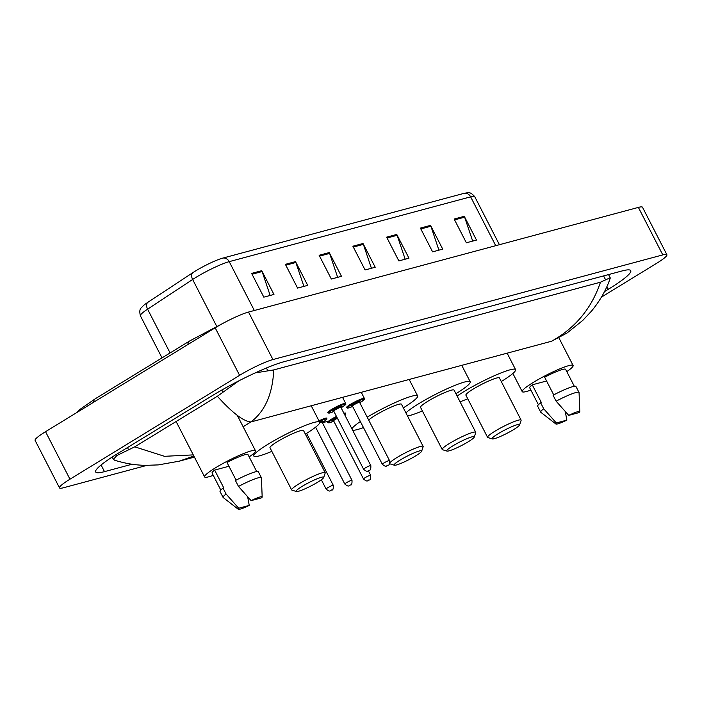 <?xml version="1.0" encoding="UTF-8"?>
<svg xmlns="http://www.w3.org/2000/svg" width="702" height="702" viewBox="0 0 702 702"><rect width="100%" height="100%" fill="white"/><g stroke="black" fill="none" stroke-linecap="round" stroke-linejoin="round"><path stroke-width="1.05" d="M146.964 465.356L63.619 487.723A26.922 3.422 -27.2 0 1 59.512 487.89L35.1 440.382A26.922 3.422 -27.2 0 1 45.542 431.695L215.181 327.825A26.922 3.422 -27.2 0 1 248.517 312.057L638.381 207.397A26.922 3.422 -27.2 0 1 642.488 207.23L666.9 254.738A26.922 3.422 -27.2 0 1 656.458 263.425L601.5 297.078M59.512 487.89A26.922 3.422 -27.2 0 1 69.963 479.203L239.593 375.333A26.922 3.422 -27.2 0 1 272.938 359.556L662.793 254.896A26.922 3.422 -27.2 0 1 666.9 254.738M604.51 291.628L608.292 289.312A57.889 7.353 152.8 0 0 630.756 270.647A57.889 7.353 152.8 0 0 621.919 270.99L284.047 361.697A57.889 7.353 152.8 0 0 212.364 395.603L118.12 453.308A57.889 7.353 152.8 0 0 95.665 471.981A57.889 7.353 152.8 0 0 104.493 471.639L132.064 464.233M193.849 456.01L179.238 461.179L158.266 464.908L145.788 465.338C139.628 465.25 128.975 464.645 114.751 460.266L113.417 459.398L116.839 455.537L134.749 446.841L217.339 396.27L238.812 380.87M255.238 372.894L273.736 369.919C272.63 393.971 265.023 411.319 250.904 421.955C243.55 421.419 232.362 412.855 217.339 396.27M600.482 282.204L610.187 277.755L610.161 278.369C606.396 289.566 600.228 300.43 591.646 310.96L582.783 320.402L567.067 332.994L551.561 341.242C575.324 328.018 591.637 308.336 600.482 282.204L273.736 369.919M134.749 446.841L164.505 456.309L193.269 454.887M251.623 273.403L263.829 297.157L273.955 294.436L261.749 270.682L251.623 273.403M270.156 295.454L262.118 271.542A5.388 4.598 -105 0 0 261.749 270.682M285.381 264.338L297.587 288.092L307.713 285.372L295.507 261.618L285.381 264.338M303.913 286.398L295.867 262.487A5.388 4.598 -105 0 0 295.507 261.618M319.129 255.282L331.344 279.036L341.47 276.316L329.256 252.562L319.129 255.282M337.662 277.334L329.624 253.422A5.388 4.598 -105 0 0 329.256 252.562M454.15 219.033L466.356 242.787L476.482 240.066L464.276 216.313L454.15 219.033M472.683 241.084L464.636 217.172A5.388 4.598 -105 0 0 464.276 216.313M420.393 228.097L432.599 251.851L442.725 249.131L430.519 225.377L420.393 228.097M438.925 250.149L430.888 226.237A5.388 4.598 -105 0 0 430.519 225.377M386.644 237.153L398.85 260.907L408.976 258.187L396.77 234.442L386.644 237.153M405.177 259.213L397.13 235.302A5.388 4.598 -105 0 0 396.77 234.442M352.887 246.218L365.093 269.972L375.219 267.251L363.013 243.497L352.887 246.218M371.419 268.269L363.373 244.357A5.388 4.598 -105 0 0 363.013 243.497M147.674 302.439A6.73 4.335 56.6 0 0 147.595 309.17A26.922 3.422 152.8 0 0 140.382 315.795C138.627 308.108 141.4 308.213 143.199 305.756A22.078 2.808 -27.2 0 1 147.674 302.439L192.717 272.745A22.078 2.808 -27.2 0 1 222.718 258.125L464.127 193.322A22.078 2.808 -27.2 0 1 464.935 193.12C468.041 193.076 469.541 190.804 474.736 196.674A26.922 3.422 152.8 0 0 470.63 196.832A6.73 5.756 -105 0 0 464.127 193.322M530.87 390.084A28.607 3.633 -27.2 0 1 522.209 391.637A28.607 3.633 -27.2 0 1 533.309 382.414A28.607 3.633 -27.2 0 1 558.836 369.261A28.607 3.633 -27.2 0 1 573.104 365.488A28.607 3.633 -27.2 0 1 566.795 371.621M555.887 423.99A13.461 1.711 -27.2 0 1 556.326 422.964L566.865 420.138A13.461 1.711 -27.2 0 1 555.887 423.99L540.812 412.285A21.543 2.738 -27.2 0 1 540.707 412.162A21.543 2.738 -27.2 0 1 543.717 408.783L540.672 402.843L541.409 402.641L532.248 384.828L546.577 380.984M538.416 404.756L529.694 387.794A20.191 2.562 -27.2 0 1 532.248 384.828M565.294 411.626L566.865 420.138M556.326 422.964L543.717 408.783M540.707 412.162L537.653 406.221A21.543 2.738 -27.2 0 1 540.672 402.843M553.729 394.901L544.647 377.237A20.191 2.562 -27.2 0 1 565.619 369.331L574.333 386.302M568.725 415.373A13.461 1.711 -27.2 0 1 579.799 411.697A13.461 1.711 -27.2 0 1 579.264 412.539L568.725 415.373L556.124 401.184A21.543 2.738 -27.2 0 1 579.018 392.471A21.543 2.738 -27.2 0 1 579.062 392.629L579.799 411.697M556.124 401.184L553.071 395.252A21.543 2.738 -27.2 0 1 575.973 386.53L579.018 392.471M498.087 433.766A15.479 1.966 -27.2 0 1 512.688 426.325A15.479 1.966 -27.2 0 1 519.629 424.885A15.479 1.966 -27.2 0 1 513.618 429.598A15.479 1.966 -27.2 0 1 492.313 438.925A15.479 1.966 -27.2 0 1 498.087 433.766M492.313 438.925L487.846 437.53A18.849 2.396 -27.2 0 1 487.565 437.328A18.849 2.396 -27.2 0 1 494.875 431.247A18.849 2.396 -27.2 0 1 511.697 422.586A18.849 2.396 -27.2 0 1 521.095 420.094A18.849 2.396 -27.2 0 1 521.095 420.437L519.629 424.885M521.095 420.094L499.42 377.93A18.849 2.396 152.8 0 0 490.031 380.423A18.849 2.396 152.8 0 0 473.209 389.083A18.849 2.396 152.8 0 0 465.9 395.165L487.565 437.328M457.116 396.068A37.022 4.703 -27.2 0 1 464.092 391.532A37.022 4.703 -27.2 0 1 497.13 374.517A37.022 4.703 -27.2 0 1 515.584 369.629A37.022 4.703 -27.2 0 1 501.272 381.537M467.751 398.762A37.022 4.703 -27.2 0 1 460.056 401.772M452.729 445.945A15.479 1.966 -27.2 0 1 467.321 438.496A15.479 1.966 -27.2 0 1 474.262 437.065A15.479 1.966 -27.2 0 1 468.252 441.777A15.479 1.966 -27.2 0 1 446.946 451.096A15.479 1.966 -27.2 0 1 452.729 445.945M446.946 451.096L442.479 449.71A18.849 2.396 -27.2 0 1 442.199 449.508A18.849 2.396 -27.2 0 1 449.508 443.427A18.849 2.396 -27.2 0 1 466.33 434.766A18.849 2.396 -27.2 0 1 475.728 432.274A18.849 2.396 -27.2 0 1 475.728 432.616L474.262 437.065M475.728 432.274L454.054 390.11A18.849 2.396 152.8 0 0 444.664 392.602A18.849 2.396 152.8 0 0 427.843 401.263A18.849 2.396 152.8 0 0 420.533 407.344L442.199 449.508M405.923 412.89A37.022 4.703 -27.2 0 1 418.725 403.711A37.022 4.703 -27.2 0 1 451.763 386.697A37.022 4.703 -27.2 0 1 470.226 381.809A37.022 4.703 -27.2 0 1 455.905 393.717M422.385 410.942A37.022 4.703 -27.2 0 1 407.511 415.996M400.14 460.064A15.479 1.966 -27.2 0 1 414.733 452.614A15.479 1.966 -27.2 0 1 421.674 451.184A15.479 1.966 -27.2 0 1 415.663 455.888A15.479 1.966 -27.2 0 1 394.357 465.215A15.479 1.966 -27.2 0 1 400.14 460.064M389.803 462.916A18.849 2.396 -27.2 0 1 396.92 457.546A18.849 2.396 -27.2 0 1 413.741 448.885A18.849 2.396 -27.2 0 1 423.139 446.393A18.849 2.396 -27.2 0 1 423.139 446.735L421.674 451.184M423.139 446.393L401.465 404.229A18.849 2.396 152.8 0 0 392.076 406.721A18.849 2.396 152.8 0 0 375.254 415.382A18.849 2.396 152.8 0 0 368.708 420.077M367.216 417.172A37.022 4.703 -27.2 0 1 417.637 395.919A37.022 4.703 -27.2 0 1 403.317 407.827M363.478 427.571A37.022 4.703 -27.2 0 1 352.65 430.238M351.904 428.79A37.022 4.703 -27.2 0 1 360.372 421.533M394.357 465.215L389.891 463.82A18.849 2.396 -27.2 0 1 389.61 463.618A18.849 2.396 -27.2 0 1 389.584 463.539L389.61 463.618M302.185 486.354A15.479 1.966 -27.2 0 1 316.777 478.913A15.479 1.966 -27.2 0 1 323.719 477.474A15.479 1.966 -27.2 0 1 317.708 482.186A15.479 1.966 -27.2 0 1 296.402 491.514A15.479 1.966 -27.2 0 1 302.185 486.354M296.402 491.514L291.935 490.119A18.849 2.396 -27.2 0 1 291.655 489.917A18.849 2.396 -27.2 0 1 298.973 483.845A18.849 2.396 -27.2 0 1 315.786 475.175A18.849 2.396 -27.2 0 1 325.184 472.692A18.849 2.396 -27.2 0 1 325.184 473.034L323.719 477.474M325.184 472.692L303.518 430.528A18.849 2.396 152.8 0 0 294.12 433.02A18.849 2.396 152.8 0 0 277.299 441.681A18.849 2.396 152.8 0 0 269.989 447.753L291.655 489.917M271.841 451.36A37.022 4.703 -27.2 0 1 253.826 456.063A37.022 4.703 -27.2 0 1 268.19 444.129A37.022 4.703 -27.2 0 1 301.228 427.114A37.022 4.703 -27.2 0 1 319.682 422.218A37.022 4.703 -27.2 0 1 305.361 434.126M213.25 475.351A28.607 3.633 -27.2 0 1 204.589 476.904A28.607 3.633 -27.2 0 1 215.69 467.681A28.607 3.633 -27.2 0 1 241.216 454.536A28.607 3.633 -27.2 0 1 255.475 450.754A28.607 3.633 -27.2 0 1 249.166 456.888M238.268 509.257A13.461 1.711 -27.2 0 1 238.706 508.23L249.245 505.405A13.461 1.711 -27.2 0 1 238.268 509.257L223.192 497.551A21.543 2.738 -27.2 0 1 223.078 497.428A21.543 2.738 -27.2 0 1 226.097 494.05L223.043 488.109L223.78 487.908L214.628 470.094L228.949 466.251M220.788 490.031L212.074 473.06A20.191 2.562 -27.2 0 1 214.628 470.094M247.674 496.893L249.245 505.405M238.706 508.23L226.097 494.05M223.078 497.428L220.024 491.488A21.543 2.738 -27.2 0 1 223.043 488.109M236.1 480.168L227.027 462.504A20.191 2.562 -27.2 0 1 247.99 454.598L256.713 471.568M251.105 500.64A13.461 1.711 -27.2 0 1 262.171 496.972A13.461 1.711 -27.2 0 1 261.644 497.815L251.105 500.64L238.496 486.451A21.543 2.738 -27.2 0 1 261.398 477.737A21.543 2.738 -27.2 0 1 261.434 477.895L262.171 496.972M238.496 486.451L235.442 480.519A21.543 2.738 -27.2 0 1 258.345 471.797L261.398 477.737M187.908 344.524A10.767 5.423 -121.5 0 1 189.549 341.032L95.314 398.736A10.767 5.423 -121.5 0 0 93.664 402.228M243.12 426.719L250.904 421.955L551.561 341.242M272.938 359.556L248.517 312.057M239.593 375.333L215.181 327.825M69.963 479.203L45.542 431.695M662.793 254.896L638.381 207.397M606.914 286.627L608.292 289.312M101.079 464.996L104.493 471.639M127.466 447.586L128.641 449.877M221.797 390.04L222.885 392.172M266.418 367.997L267.681 370.463M603.588 275.912L605.563 279.756M192.717 272.745A6.73 4.335 56.6 0 0 192.638 279.475L147.595 309.17L170.095 352.948M222.718 258.125A6.73 5.756 75 0 1 229.221 261.644A26.922 3.422 152.8 0 0 192.638 279.475L216.646 326.193M495.735 245.682L470.63 196.832L229.221 261.644L254.326 310.495M353.317 247.06L363.373 244.357M387.074 237.996L397.13 235.302M420.831 228.94L430.888 226.237M454.58 219.875L464.636 217.172M319.568 256.125L329.624 253.422M285.811 265.18L295.867 262.487M252.062 274.245L262.118 271.542M364.391 398.429C363.443 400.184 366.944 397.78 360.486 402.351L359.801 402.755A9.424 1.193 152.8 0 0 360.442 402.369A9.424 1.193 152.8 0 0 362.662 399.385A9.424 1.193 152.8 0 0 350.991 404.905A9.424 1.193 152.8 0 0 347.367 407.985A9.424 1.193 152.8 0 0 352.615 406.449L347.622 408.143L346.428 407.66A10.1 1.281 -27.2 0 1 350.351 404.405A10.1 1.281 -27.2 0 1 359.354 399.763A10.1 1.281 -27.2 0 1 364.391 398.429L361.258 392.33M352.816 405.58A4.712 0.597 -27.2 0 1 353.352 404.273A4.712 0.597 -27.2 0 1 358.801 401.632A4.712 0.597 -27.2 0 1 358.985 402.413M358.95 402.421L359.608 401.877L359.608 402.386A4.036 0.509 152.8 0 0 357.599 402.922A4.036 0.509 152.8 0 0 353.992 404.773A4.036 0.509 152.8 0 0 352.43 406.081L352.018 405.774L352.843 405.563M389.522 460.582C389.663 463.882 389.171 465.426 388.022 465.207C386.398 464.996 387.083 468.26 382.336 464.276A4.036 0.509 -27.2 0 1 383.906 462.969A4.036 0.509 -27.2 0 1 387.504 461.117A4.036 0.509 -27.2 0 1 389.522 460.582L359.608 402.386M387.118 465.487L387.794 465.303L387.118 465.487M345.691 403.448C344.743 405.203 348.245 402.799 341.786 407.371L341.102 407.783A9.424 1.193 152.8 0 0 341.742 407.388A9.424 1.193 152.8 0 0 343.962 404.405A9.424 1.193 152.8 0 0 332.292 409.924A9.424 1.193 152.8 0 0 328.668 413.004A9.424 1.193 152.8 0 0 333.915 411.469L328.922 413.162L327.729 412.679A10.1 1.281 -27.2 0 1 331.642 409.424A10.1 1.281 -27.2 0 1 340.654 404.782A10.1 1.281 -27.2 0 1 345.691 403.448L342.558 397.35M334.117 410.6A4.712 0.597 -27.2 0 1 334.652 409.292A4.712 0.597 -27.2 0 1 340.101 406.651A4.712 0.597 -27.2 0 1 340.286 407.432M340.251 407.441L340.909 406.897L340.909 407.406A4.036 0.509 152.8 0 0 338.899 407.941A4.036 0.509 152.8 0 0 335.293 409.792A4.036 0.509 152.8 0 0 333.731 411.1L333.318 410.793L334.143 410.582M370.823 465.601C370.963 468.901 370.472 470.445 369.322 470.226C367.699 470.015 368.383 473.28 363.636 469.296A4.036 0.509 -27.2 0 1 365.207 467.988A4.036 0.509 -27.2 0 1 368.804 466.137A4.036 0.509 -27.2 0 1 370.823 465.601L340.909 407.406M368.418 470.507L369.094 470.322L368.418 470.507M336.802 417.076A9.424 1.193 152.8 0 0 332.169 419.647A9.424 1.193 152.8 0 0 328.545 422.727A9.424 1.193 152.8 0 0 333.792 421.182L328.799 422.885L327.606 422.402A10.1 1.281 -27.2 0 1 331.519 419.147A10.1 1.281 -27.2 0 1 336.46 416.409M343.919 413.259A10.1 1.281 -27.2 0 1 345.568 413.171L344.77 414.917M344.761 414.891A9.424 1.193 152.8 0 0 344.305 414.013M333.994 420.322A4.712 0.597 -27.2 0 1 334.529 419.015A4.712 0.597 -27.2 0 1 337.074 417.611M337.425 418.287A4.036 0.509 152.8 0 0 335.17 419.515A4.036 0.509 152.8 0 0 333.608 420.814L333.196 420.516L334.02 420.305M365.084 477.711A4.036 0.509 -27.2 0 1 368.682 475.851A4.036 0.509 -27.2 0 1 370.7 475.324C370.814 478.782 370.323 480.326 369.199 479.949C367.576 479.738 368.26 483.002 363.513 479.01A4.036 0.509 -27.2 0 1 365.084 477.711M368.971 480.045L368.296 480.229L368.971 480.045M318.962 420.831A10.1 1.281 -27.2 0 1 326.869 418.19C326.272 419.234 328.992 418.102 322.964 422.113L322.279 422.516A9.424 1.193 152.8 0 0 322.92 422.13A9.424 1.193 152.8 0 0 326.369 418.971A9.424 1.193 152.8 0 0 319.313 421.507M346.384 482.73A4.036 0.509 -27.2 0 1 349.982 480.879A4.036 0.509 -27.2 0 1 352 480.343C352.114 483.801 351.614 485.345 350.5 484.968C348.876 484.757 349.561 488.022 344.814 484.038A4.036 0.509 -27.2 0 1 346.384 482.73M350.272 485.064L349.596 485.249L350.272 485.064M352 480.343L322.086 422.148A4.036 0.509 152.8 0 0 319.7 422.841M319.594 422.06A4.712 0.597 -27.2 0 1 321.463 422.174M327.685 487.75A4.036 0.509 -27.2 0 1 331.283 485.898A4.036 0.509 -27.2 0 1 333.301 485.363C333.415 488.82 332.915 490.365 331.8 489.987C330.177 489.777 330.861 493.041 326.114 489.057A4.036 0.509 -27.2 0 1 327.685 487.75M331.572 490.084L330.896 490.268L331.572 490.084M76 413.048L79.414 409.792L95.314 398.736M225.86 321.806L189.549 341.032M112.206 457.046L113.417 459.398M608.555 274.579L610.187 277.755M327.132 421.481L322.402 422.753M194.41 457.107L179.238 461.179M140.382 315.795L162.022 357.888M474.736 196.674L499.412 244.7M573.104 365.488L559.003 338.057M522.209 391.637L512.872 373.464M515.584 369.629L507.134 353.167M470.226 381.809L461.767 365.347M417.637 395.919L409.178 379.466M319.682 422.218L311.223 405.765M253.826 456.063L252.843 454.159M255.475 450.754L237.285 415.365M204.589 476.904L176.114 421.516M382.336 464.276L352.43 406.081M363.636 469.296L333.731 411.1M370.7 475.324L368.339 470.735M363.513 479.01L333.608 420.814M344.814 484.038L315.593 427.185M321.428 422.183L322.086 421.639L322.086 422.148M333.301 485.363L306.581 433.38M326.114 489.057L321.349 479.773"/></g></svg>
